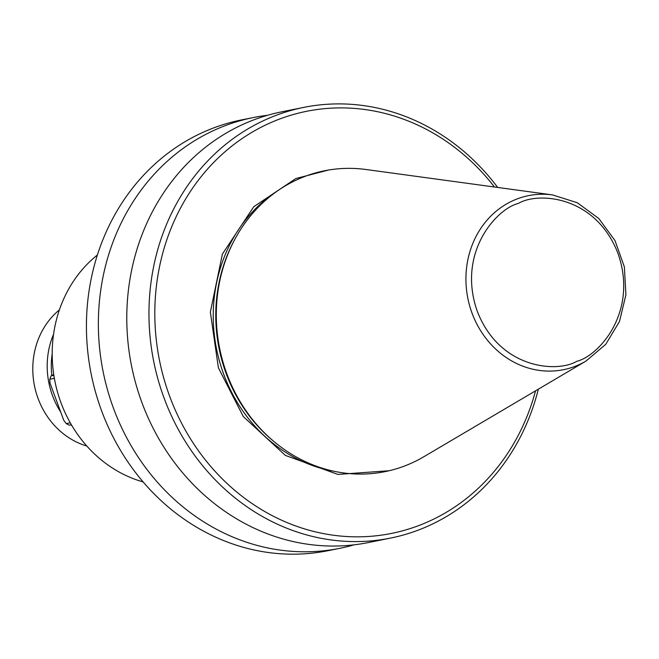 <?xml version="1.0" encoding="UTF-8"?>
<svg xmlns="http://www.w3.org/2000/svg" width="659" height="659" viewBox="0 0 659 659"><rect width="100%" height="100%" fill="white"/><g stroke="black" fill="none" stroke-linecap="round" stroke-linejoin="round"><path stroke-width="0.99" d="M389.123 470.74L337.878 474.414L285.355 455.402L243.278 416.537L218.401 367.846L210.353 312.127L222.388 254.077L253.764 206.728L295.858 178.548L328.528 170.038M226.877 373.892A153.448 137.797 78.6 0 0 274.663 442.123A153.448 137.797 78.6 0 0 407.822 464.719A153.448 137.797 78.6 0 0 423.885 456.712L586.008 361.058A88.767 79.714 -101.4 0 1 576.716 365.687A88.767 79.714 -101.4 0 1 472.042 313.149A88.767 79.714 -101.4 0 1 515.297 199.661A88.767 79.714 -101.4 0 1 552.53 194.916L366.009 169.511A153.448 137.797 78.6 0 0 301.649 177.716A153.448 137.797 78.6 0 0 234.085 240.757A153.448 137.797 78.6 0 0 226.877 373.892M535.545 390.828A215.287 193.334 -101.4 0 1 359.756 536.813A215.287 193.334 -101.4 0 1 169.66 396.265A215.287 193.334 -101.4 0 1 246.021 135.96A215.287 193.334 -101.4 0 1 494.472 187.008M497.693 187.444A219.678 197.28 78.6 0 0 303.766 107.392A219.678 197.28 78.6 0 0 271.162 117.302A219.678 197.28 78.6 0 0 164.107 398.151A219.678 197.28 78.6 0 0 390.548 538.09A219.678 197.28 78.6 0 0 423.152 528.188A219.678 197.28 78.6 0 0 538.345 389.181M303.766 107.392L281.591 111.857A219.678 197.28 78.6 0 0 248.995 121.767A219.678 197.28 78.6 0 0 136.059 384.617A219.678 197.28 78.6 0 0 368.381 542.555L390.548 538.09M267.505 115.309A219.678 197.28 78.6 0 0 253.171 117.582A219.678 197.28 78.6 0 0 220.567 127.492A219.678 197.28 78.6 0 0 113.513 408.349A219.678 197.28 78.6 0 0 339.962 548.288A219.678 197.28 78.6 0 0 354.048 544.836M253.171 117.582L241.235 119.987A219.678 197.28 78.6 0 0 208.631 129.897A219.678 197.28 78.6 0 0 95.703 392.748A219.678 197.28 78.6 0 0 328.017 550.693L339.962 548.288M59.392 309.887A76.889 69.047 78.6 0 0 38.09 398.506A76.889 69.047 78.6 0 0 86.823 446.044M234.085 240.757L233.344 242.183A151.578 136.125 78.6 0 0 273.427 441.093L274.663 442.123M97.392 255A127.409 114.419 78.6 0 0 54.985 381.61A127.409 114.419 78.6 0 0 143.118 481.927M53.857 375.309L51.081 375.869L49.796 379.238L49.952 382.953L63.783 420.351L66.213 423.613L70.258 422.798M49.796 379.238L54.359 378.315M53.741 374.534L51.081 375.869M66.213 423.613L69.319 425.17L71.386 424.758M51.855 375.457A73.808 66.287 -101.4 0 1 52.193 353.842M53.568 334.253A76.889 69.047 78.6 0 0 60.702 412.023M71.007 424.833A76.889 69.047 78.6 0 0 72.02 425.829M576.831 361.297C557.432 372.945 499.86 369.369 477.281 311.328C456.629 252.496 496.672 208.705 518.427 203.4C537.826 191.744 595.398 195.328 617.969 253.369C638.629 312.201 598.586 355.992 576.831 361.297M277.53 190.888A151.578 136.125 78.6 0 0 216.556 349.056A151.578 136.125 78.6 0 0 334.022 471.276M586.008 361.058L605.769 344.295L619.518 321.427L625.918 294.746L624.361 266.887L615.004 240.601L598.776 218.475L577.243 202.717L552.53 194.916"/></g></svg>
